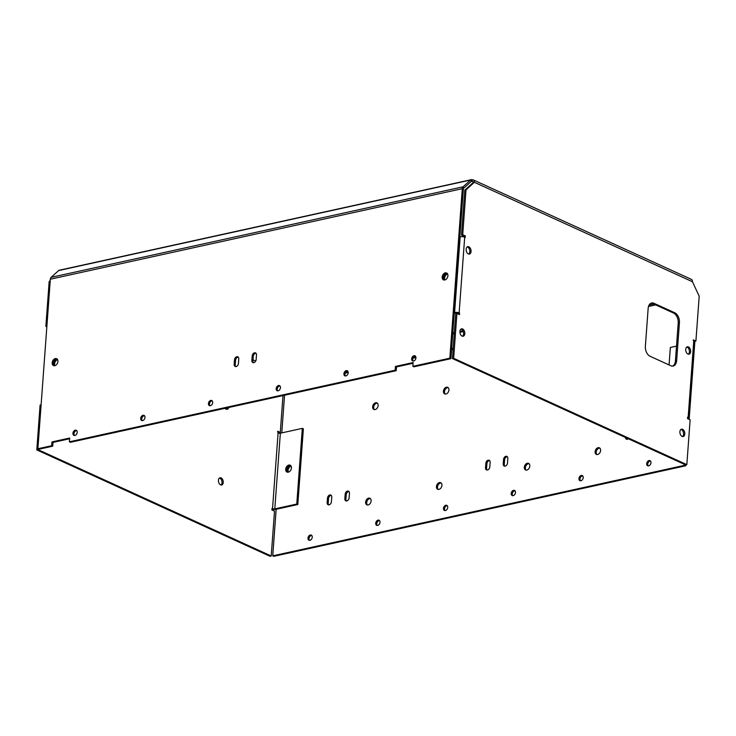 <?xml version="1.0" encoding="UTF-8"?>
<svg xmlns="http://www.w3.org/2000/svg" width="736" height="736" viewBox="0 0 736 736"><rect width="100%" height="100%" fill="white"/><g stroke="black" fill="none" stroke-linecap="round" stroke-linejoin="round"><path stroke-width="1.1" d="M413.089 363.271L396.483 366.914L396.207 370.696L395.158 370.217L395.434 366.445L413.135 362.554L412.859 366.326L413.899 366.804L430.385 363.179L429.336 362.701L412.859 366.326M396.483 366.914L395.434 366.445M51.106 277.352L463.064 186.806L470.617 180.007A3.22 2.024 -102.4 0 1 471.242 179.685L59.285 270.222A3.22 2.024 77.6 0 0 58.659 270.554L51.106 277.352A3.22 2.024 77.6 0 0 50.333 279.211L37.886 448.739L51.676 445.712L51.952 441.931L69.653 438.049L69.377 441.821L395.158 370.217M69.377 441.821L70.417 442.29L396.207 370.696M429.336 362.701L449.843 358.193L450.892 358.671L430.385 363.179L429.336 362.701M450.892 358.671L463.34 189.143A1.61 1.012 77.6 0 1 463.717 188.214L463.064 186.806A3.22 2.024 77.6 0 0 462.291 188.674L449.843 358.193M52.182 362.765A3.781 2.659 114.5 0 1 56.626 358.699A3.781 2.659 114.5 0 1 57.472 363.244A3.781 2.659 114.5 0 1 53.489 365.58A3.781 2.659 114.5 0 1 52.182 362.765M77.216 432.363A2.815 1.978 114.5 0 1 73.913 435.39A2.815 1.978 114.5 0 1 73.287 432.014A2.815 1.978 114.5 0 1 76.25 430.266A2.815 1.978 114.5 0 1 77.216 432.363M238.777 358.883L238.446 363.418A2.815 1.978 114.5 0 1 235.143 366.454A2.815 1.978 114.5 0 1 234.168 364.357L234.508 359.821A2.815 1.978 114.5 0 1 237.811 356.785A2.815 1.978 114.5 0 1 238.777 358.883M348.192 372.802A2.815 1.978 114.5 0 1 344.89 375.838A2.815 1.978 114.5 0 1 344.264 372.453A2.815 1.978 114.5 0 1 347.226 370.714A2.815 1.978 114.5 0 1 348.192 372.802M256.478 354.991L256.146 359.527A2.815 1.978 114.5 0 1 252.834 362.563A2.815 1.978 114.5 0 1 251.868 360.465L252.2 355.93A2.815 1.978 114.5 0 1 255.512 352.894A2.815 1.978 114.5 0 1 256.478 354.991M212.704 402.583A2.815 1.978 114.5 0 1 209.401 405.619A2.815 1.978 114.5 0 1 208.776 402.233A2.815 1.978 114.5 0 1 211.738 400.494A2.815 1.978 114.5 0 1 212.704 402.583M415.941 357.917A2.815 1.978 114.5 0 1 412.638 360.944A2.815 1.978 114.5 0 1 412.004 357.567A2.815 1.978 114.5 0 1 414.975 355.819A2.815 1.978 114.5 0 1 415.941 357.917M280.453 387.697A2.815 1.978 114.5 0 1 277.15 390.724A2.815 1.978 114.5 0 1 276.515 387.348A2.815 1.978 114.5 0 1 279.487 385.6A2.815 1.978 114.5 0 1 280.453 387.697M144.964 417.468A2.815 1.978 114.5 0 1 141.662 420.504A2.815 1.978 114.5 0 1 141.027 417.119A2.815 1.978 114.5 0 1 143.998 415.38A2.815 1.978 114.5 0 1 144.964 417.468M442.17 277.058A3.781 2.659 114.5 0 1 446.614 272.982A3.781 2.659 114.5 0 1 447.46 277.527A3.781 2.659 114.5 0 1 443.477 279.864A3.781 2.659 114.5 0 1 442.17 277.058M447.092 273.304A3.781 2.659 -65.5 0 0 443.219 277.527A3.781 2.659 -65.5 0 0 444.029 280.02M444.213 280.039A3.781 2.659 114.5 0 1 443.532 277.674A3.781 2.659 114.5 0 1 447.221 273.433M447.598 273.985A3.781 2.659 -65.5 0 0 444.572 278.144A3.781 2.659 -65.5 0 0 444.875 279.956M454.278 312.542L454.6 312.469A3.22 1.067 4.2 0 1 459.126 312.883L459.54 314.64L456.936 313.444L453.643 358.294L686.835 464.637L690.129 419.787L687.516 418.6L687.636 417.091L688.151 417.33A3.22 1.067 4.2 0 1 688.924 418.094A3.22 1.067 4.2 0 1 687.921 418.784M464.039 236.964L464.103 236.192L465.318 235.925L465.207 237.434L464.692 237.204A3.22 1.067 -175.8 0 0 460.166 236.79L459.834 236.854M454.222 313.26L455.648 312.947A1.61 0.534 4.2 0 1 457.912 313.15L459.65 313.122M464.103 236.192L461.49 235.005L462.714 234.738L465.318 235.925M688.924 418.094L694.48 342.415A3.22 1.067 -175.8 0 0 693.708 341.642L693.303 339.894L695.906 341.081L699.2 296.24L692.456 281.741A3.22 2.263 -65.5 0 0 691.352 279.349L473.266 179.897A3.22 2.263 114.5 0 1 474.37 182.289L466.008 189.888L462.714 234.738M466.155 249.246A3.781 2.383 -102.4 0 1 467.792 246.67A3.781 2.383 -102.4 0 1 470.93 249.854A3.781 2.383 -102.4 0 1 469.412 254.058A3.781 2.383 -102.4 0 1 466.155 249.246M679.898 431.747A3.781 2.383 -102.4 0 1 681.536 429.171A3.781 2.383 -102.4 0 1 684.673 432.354A3.781 2.383 -102.4 0 1 683.155 436.558A3.781 2.383 -102.4 0 1 679.898 431.747M459.908 331.421A3.781 2.383 -102.4 0 1 461.546 328.845A3.781 2.383 -102.4 0 1 464.683 332.028A3.781 2.383 -102.4 0 1 463.165 336.232A3.781 2.383 -102.4 0 1 459.908 331.421M685.731 349.379A3.781 2.383 -102.4 0 1 687.369 346.803A3.781 2.383 -102.4 0 1 690.506 349.986A3.781 2.383 -102.4 0 1 688.988 354.191A3.781 2.383 -102.4 0 1 685.731 349.379M645.371 346.306L648.149 308.467A8.05 5.069 -102.4 0 1 651.636 302.984A8.05 5.069 -102.4 0 1 653.918 303.278L674.765 312.782A8.05 5.069 -102.4 0 1 679.429 322.727L676.651 360.576A8.05 5.069 -102.4 0 1 673.164 366.05A8.05 5.069 -102.4 0 1 670.882 365.764L650.026 356.252A8.05 5.069 -102.4 0 1 645.371 346.306M456.936 313.444L455.713 313.711L452.419 358.561L685.612 464.904L686.835 464.637M458.381 314.106L458.427 313.389M692.456 281.741L474.37 182.289L473.156 182.556L464.784 190.164L461.49 235.005M695.906 341.081L693.238 340.685M468.777 254.067A3.781 2.383 77.6 0 0 469.706 250.12A3.781 2.383 77.6 0 0 467.213 246.937M682.52 436.558A3.781 2.383 77.6 0 0 683.45 432.621A3.781 2.383 77.6 0 0 680.947 429.438M462.53 336.242A3.781 2.383 77.6 0 0 463.459 332.295A3.781 2.383 77.6 0 0 460.957 329.112M688.353 354.2A3.781 2.383 77.6 0 0 689.282 350.253A3.781 2.383 77.6 0 0 686.78 347.07M672.538 366.123A8.05 5.069 77.6 0 0 675.427 360.842L678.206 322.994A8.05 5.069 77.6 0 0 673.55 313.048L652.694 303.545A8.05 5.069 77.6 0 0 651.038 303.177M453.643 358.294L452.419 358.561M507.334 456.725A2.815 1.978 -65.5 0 0 504.602 459.88L504.27 464.425A2.815 1.978 -65.5 0 0 504.767 466.164M503.231 463.947L503.562 459.402A2.815 1.978 114.5 0 1 506.865 456.375A2.815 1.978 114.5 0 1 507.831 458.464L507.5 463.008A2.815 1.978 114.5 0 1 504.197 466.044A2.815 1.978 114.5 0 1 503.231 463.947L504.27 464.425M489.633 460.616A2.815 1.978 -65.5 0 0 486.901 463.772L486.57 468.317A2.815 1.978 -65.5 0 0 487.066 470.056M485.53 467.838L485.861 463.294A2.815 1.978 114.5 0 1 489.164 460.267A2.815 1.978 114.5 0 1 490.13 462.355L489.799 466.9A2.815 1.978 114.5 0 1 486.496 469.927A2.815 1.978 114.5 0 1 485.53 467.838L486.57 468.317M595.12 451.702A3.625 2.539 114.5 0 1 599.362 447.801A3.625 2.539 114.5 0 1 600.171 452.152A3.625 2.539 114.5 0 1 596.362 454.397A3.625 2.539 114.5 0 1 595.12 451.702M599.849 448.132A3.625 2.539 -65.5 0 0 596.16 452.18A3.625 2.539 -65.5 0 0 596.924 454.544M344.853 498.76L345.184 494.215A2.815 1.978 114.5 0 1 348.487 491.179A2.815 1.978 114.5 0 1 349.453 493.276L349.122 497.821A2.815 1.978 114.5 0 1 345.819 500.848A2.815 1.978 114.5 0 1 344.853 498.76L345.892 499.229A2.815 1.978 -65.5 0 0 346.389 500.977M348.965 491.528A2.815 1.978 -65.5 0 0 346.224 494.693L345.892 499.229M443.458 508.355A2.815 1.978 114.5 0 1 446.77 505.328A2.815 1.978 114.5 0 1 447.396 508.705A2.815 1.978 114.5 0 1 444.434 510.453A2.815 1.978 114.5 0 1 443.458 508.355M447.24 505.669A2.815 1.978 -65.5 0 0 444.507 508.834A2.815 1.978 -65.5 0 0 445.004 510.572M646.696 463.689A2.815 1.978 114.5 0 1 649.998 460.653A2.815 1.978 114.5 0 1 650.633 464.039A2.815 1.978 114.5 0 1 647.662 465.778A2.815 1.978 114.5 0 1 646.696 463.689M650.468 461.003A2.815 1.978 -65.5 0 0 647.735 464.168A2.815 1.978 -65.5 0 0 648.232 465.906M375.719 523.25A2.815 1.978 114.5 0 1 379.022 520.214A2.815 1.978 114.5 0 1 379.656 523.6A2.815 1.978 114.5 0 1 376.685 525.338A2.815 1.978 114.5 0 1 375.719 523.25M379.491 520.564A2.815 1.978 -65.5 0 0 376.758 523.719A2.815 1.978 -65.5 0 0 377.255 525.467M365.645 502.136A3.625 2.539 114.5 0 1 369.886 498.244A3.625 2.539 114.5 0 1 370.696 502.587A3.625 2.539 114.5 0 1 366.887 504.832A3.625 2.539 114.5 0 1 365.645 502.136M370.374 498.566A3.625 2.539 -65.5 0 0 366.684 502.614A3.625 2.539 -65.5 0 0 367.448 504.979M626.511 437.948A2.815 1.978 -65.5 0 0 627.008 439.3M628.36 438.794A2.815 1.978 114.5 0 1 626.437 439.171A2.815 1.978 114.5 0 1 625.462 437.469M443.44 391.221A3.625 2.539 114.5 0 1 447.69 387.32A3.625 2.539 114.5 0 1 448.5 391.672A3.625 2.539 114.5 0 1 444.682 393.907A3.625 2.539 114.5 0 1 443.44 391.221M448.169 387.642A3.625 2.539 -65.5 0 0 444.48 391.69A3.625 2.539 -65.5 0 0 445.243 394.064M524.317 467.259A3.625 2.539 114.5 0 1 528.568 463.367A3.625 2.539 114.5 0 1 529.377 467.71A3.625 2.539 114.5 0 1 525.568 469.954A3.625 2.539 114.5 0 1 524.317 467.259M529.055 463.689A3.625 2.539 -65.5 0 0 525.366 467.737A3.625 2.539 -65.5 0 0 526.12 470.111M331.761 497.168L331.421 501.704A2.815 1.978 114.5 0 1 328.118 504.74A2.815 1.978 114.5 0 1 327.152 502.642L327.483 498.106A2.815 1.978 114.5 0 1 330.795 495.07A2.815 1.978 114.5 0 1 331.761 497.168M331.264 495.42A2.815 1.978 -65.5 0 0 328.532 498.576L328.192 503.12A2.815 1.978 -65.5 0 0 328.688 504.868M511.207 493.47A2.815 1.978 114.5 0 1 514.51 490.434A2.815 1.978 114.5 0 1 515.145 493.819A2.815 1.978 114.5 0 1 512.173 495.558A2.815 1.978 114.5 0 1 511.207 493.47M514.979 490.783A2.815 1.978 -65.5 0 0 512.247 493.939A2.815 1.978 -65.5 0 0 512.744 495.687M578.947 478.575A2.815 1.978 114.5 0 1 582.259 475.548A2.815 1.978 114.5 0 1 582.884 478.924A2.815 1.978 114.5 0 1 579.922 480.672A2.815 1.978 114.5 0 1 578.947 478.575M582.728 475.898A2.815 1.978 -65.5 0 0 579.996 479.053A2.815 1.978 -65.5 0 0 580.492 480.801M307.97 538.136A2.815 1.978 114.5 0 1 311.282 535.1A2.815 1.978 114.5 0 1 311.908 538.485A2.815 1.978 114.5 0 1 308.945 540.224A2.815 1.978 114.5 0 1 307.97 538.136M311.751 535.449A2.815 1.978 -65.5 0 0 309.019 538.614A2.815 1.978 -65.5 0 0 309.516 540.353M436.439 486.579A3.625 2.539 114.5 0 1 440.689 482.678A3.625 2.539 114.5 0 1 441.499 487.03A3.625 2.539 114.5 0 1 437.681 489.265A3.625 2.539 114.5 0 1 436.439 486.579M441.168 483A3.625 2.539 -65.5 0 0 437.478 487.057A3.625 2.539 -65.5 0 0 438.242 489.422M372.646 406.778A3.625 2.539 114.5 0 1 376.896 402.877A3.625 2.539 114.5 0 1 377.706 407.229A3.625 2.539 114.5 0 1 373.888 409.464A3.625 2.539 114.5 0 1 372.646 406.778M377.375 403.199A3.625 2.539 -65.5 0 0 373.686 407.247A3.625 2.539 -65.5 0 0 374.449 409.621M144.468 415.73A2.815 1.978 -65.5 0 0 142.066 417.597A2.815 1.978 -65.5 0 0 142.232 420.633M279.956 385.949A2.815 1.978 -65.5 0 0 277.555 387.817A2.815 1.978 -65.5 0 0 277.72 390.853M415.444 356.169A2.815 1.978 -65.5 0 0 413.043 358.036A2.815 1.978 -65.5 0 0 413.209 361.072M212.207 400.835A2.815 1.978 -65.5 0 0 209.815 402.712A2.815 1.978 -65.5 0 0 209.972 405.748M51.952 441.931L53.001 442.41L52.725 446.182L51.676 445.712M69.607 438.757L53.001 442.41M255.981 353.243A2.815 1.978 -65.5 0 0 253.248 356.399L252.917 360.944A2.815 1.978 -65.5 0 0 253.414 362.692M347.696 371.064A2.815 1.978 -65.5 0 0 345.304 372.931A2.815 1.978 -65.5 0 0 345.46 375.967M238.28 357.135A2.815 1.978 -65.5 0 0 235.548 360.29L235.216 364.835A2.815 1.978 -65.5 0 0 235.713 366.583M76.719 430.615A2.815 1.978 -65.5 0 0 74.327 432.483A2.815 1.978 -65.5 0 0 74.483 435.519M37.886 448.739L38.925 449.218L52.725 446.182M57.104 359.012A3.781 2.659 -65.5 0 0 53.231 363.244A3.781 2.659 -65.5 0 0 54.041 365.737M54.225 365.746A3.781 2.659 114.5 0 1 53.544 363.382A3.781 2.659 114.5 0 1 57.242 359.14M57.62 359.702A3.781 2.659 -65.5 0 0 54.584 363.86A3.781 2.659 -65.5 0 0 54.887 365.672M291.125 466.182A3.781 2.659 -65.5 0 0 288.54 468.611A3.781 2.659 -65.5 0 0 288.402 472.153M287.73 472.236A3.781 2.659 114.5 0 1 287.5 468.142A3.781 2.659 114.5 0 1 290.748 465.63M290.61 465.502A3.781 2.659 -65.5 0 0 287.187 467.995A3.781 2.659 -65.5 0 0 287.546 472.218M291.428 467.995A3.781 2.659 114.5 0 1 286.994 472.061A3.781 2.659 114.5 0 1 286.148 467.526A3.781 2.659 114.5 0 1 290.131 465.18A3.781 2.659 114.5 0 1 291.428 467.995M669.061 364.936L670.34 347.484L676.504 346.132M296.764 504.05L302.321 428.37L280.352 433.2L274.795 508.88L296.764 504.05L297.813 504.528L275.834 509.358A3.22 1.067 4.2 0 1 271.961 509.174M302.321 428.37L303.37 428.84L297.813 504.528M274.795 508.88A1.61 0.534 4.2 0 1 272.532 508.677L278.088 432.989L277.684 431.241L280.287 432.428L277.619 432.032M280.352 433.2A1.61 0.534 4.2 0 1 278.088 432.989M41.115 404.837L40.094 405.067L36.8 449.908L269.992 556.25L271.216 555.984L38.024 449.641L38.079 448.831M46.846 326.793L45.871 326.352L46.892 326.131M50.241 280.536L49.165 281.511L45.871 326.352M220.993 485.006A3.698 2.328 77.6 0 0 222.014 482.742A3.698 2.328 77.6 0 0 219.466 478.041M226.55 409.317A3.698 2.328 77.6 0 0 227.47 407.781M271.216 555.984L274.51 511.134L271.897 509.947L272.007 508.438L272.532 508.677M282.992 395.572L280.287 432.428M228.684 407.505A3.698 2.328 -102.4 0 1 227.194 409.317A3.698 2.328 -102.4 0 1 225.078 408.305M223.238 482.476A3.698 2.328 -102.4 0 1 221.637 484.996A3.698 2.328 -102.4 0 1 218.564 481.887A3.698 2.328 -102.4 0 1 220.046 477.774A3.698 2.328 -102.4 0 1 223.238 482.476M36.8 449.908L38.024 449.641M466.008 189.888L464.784 190.164M50.186 281.281L49.165 281.511M471.242 179.685A3.22 2.024 -102.4 0 1 472.153 179.796A3.22 2.263 114.5 0 1 473.266 179.897M472.153 179.796L472.043 181.314L471.178 181.498M473.156 182.556A1.61 1.132 -65.5 0 0 472.604 181.36A1.61 1.132 -65.5 0 0 472.043 181.314A1.61 1.012 -102.4 0 0 471.583 181.249A1.61 1.012 -102.4 0 0 471.27 181.415L470.617 180.007L58.659 270.554M685.814 464.858L685.75 465.778L273.792 556.315L272.743 555.846L684.71 465.299L684.765 464.517M284.538 395.232L281.778 432.888M276.166 509.284L272.743 555.846M694.885 341.302L689.154 419.345M693.781 341.679L693.836 340.961M685.75 465.778L684.71 465.299M463.717 188.214L471.27 181.415M462.291 188.674L50.333 279.211M454.6 312.469L460.166 236.79M464.692 237.204L459.126 312.883M688.151 417.33L693.708 341.642M503.562 459.402L504.602 459.88M485.861 463.294L486.901 463.772M346.224 494.693L345.184 494.215M328.192 503.12L327.152 502.642M328.532 498.576L327.483 498.106M252.2 355.93L253.248 356.399M251.868 360.465L252.917 360.944M234.508 359.821L235.548 360.29M234.168 364.357L235.216 364.835M253.902 362.627L253.138 362.278M676.651 360.576L675.427 360.842M679.429 322.727L678.206 322.994M674.765 312.782L673.55 313.048M653.918 303.278L652.694 303.545M252.991 359.83L255.686 361.054M473 181.746L472.043 181.314M346.27 371.634L347.87 371.284M414.009 356.748L415.61 356.39M451.637 348.478L453.183 348.137M649.078 305.081L653.798 304.042M655.656 304.897L648.508 306.47M453.091 349.416L451.545 349.756M415.95 357.576L412.97 358.239M348.202 372.471L345.221 373.124M463.248 331.559L459.908 332.295M454.259 333.537L452.704 333.877M452.778 332.93L454.324 332.589M459.908 331.366L462.861 330.712"/></g></svg>
